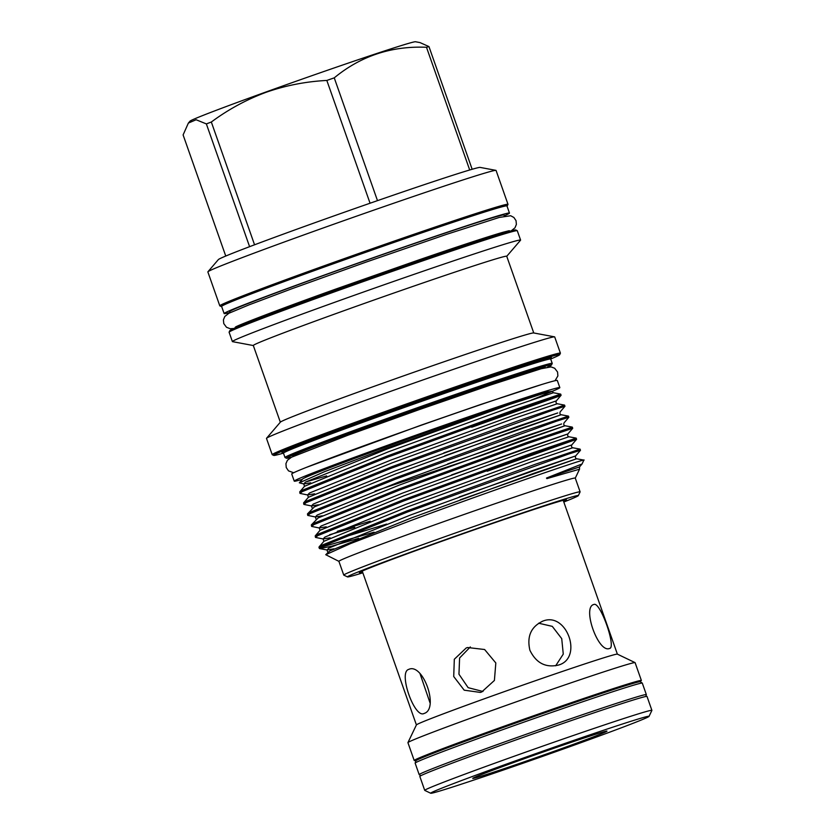 <?xml version="1.0" encoding="UTF-8"?>
<svg xmlns="http://www.w3.org/2000/svg" width="835" height="835" viewBox="0 0 835 835"><rect width="100%" height="100%" fill="white"/><g stroke="black" fill="none" stroke-linecap="round" stroke-linejoin="round"><path stroke-width="1.25" d="M509.653 231.232L509.507 230.815A145.405 3.048 160.6 0 0 509.016 230.742L503.328 232.182C488.485 236.399 453.781 247.891 418.053 260.196L337.872 288.336C280.894 308.626 236.409 325.848 235.522 327.059L235.595 327.007M603.34 731.909A71.184 1.493 160.6 0 0 529.223 756.948A71.184 1.493 160.6 0 0 472.725 778.366A71.184 1.493 160.6 0 0 476.388 777.615A71.184 1.493 160.6 0 0 551.893 752.084A71.184 1.493 160.6 0 0 606.972 731.095A71.184 1.493 160.6 0 0 603.34 731.909M643.086 717.589A115.752 2.421 -19.4 0 1 649.035 716.367A115.752 2.421 -19.4 0 1 557.175 751.208A115.752 2.421 -19.4 0 1 436.642 791.935A115.752 2.421 -19.4 0 1 430.724 793.25A115.752 2.421 -19.4 0 1 520.299 759.119A115.752 2.421 -19.4 0 1 643.086 717.589M430.724 793.25L424.764 790.401A120.428 2.526 -19.4 0 1 424.723 790.359A120.428 2.526 -19.4 0 1 519.13 754.475A120.428 2.526 -19.4 0 1 645.695 711.691A120.428 2.526 -19.4 0 1 651.895 710.355A120.428 2.526 -19.4 0 1 651.895 710.418L649.035 716.367M424.723 790.359L419.828 776.435A120.428 2.526 -19.4 0 1 514.224 740.551A120.428 2.526 -19.4 0 1 640.8 697.768A120.428 2.526 -19.4 0 1 647 696.442L651.895 710.355M420.819 775.715L419.212 774.661A120.428 2.526 -19.4 0 1 419.18 774.619A120.428 2.526 -19.4 0 1 513.588 738.745A120.428 2.526 -19.4 0 1 640.153 695.952A120.428 2.526 -19.4 0 1 646.353 694.626A120.428 2.526 -19.4 0 1 646.353 694.668L645.768 696.494M419.18 774.619L415.141 763.127A120.428 2.526 -19.4 0 1 415.141 763.086A120.428 2.526 -19.4 0 1 510.425 726.92A120.428 2.526 -19.4 0 1 636.103 684.46A120.428 2.526 -19.4 0 1 642.282 683.093A120.428 2.526 -19.4 0 1 642.303 683.124L646.353 694.626M415.141 763.086L415.872 760.779A118.967 2.495 -19.4 0 1 510.008 725.062A118.967 2.495 -19.4 0 1 634.172 683.103A118.967 2.495 -19.4 0 1 640.268 681.757L642.282 683.093M639.182 681.83L639.005 681.318A117.912 2.474 160.6 0 0 632.94 682.623A117.912 2.474 160.6 0 0 509.006 724.519A117.912 2.474 160.6 0 0 416.582 759.652L416.759 760.163M538.617 623.202L552.29 626.365L561.725 638.639L563.27 654.108L555.661 665.798M543 621.052C566.861 611.46 583.373 658.168 558.5 665.067C545.662 668 536.122 663.053 529.891 650.235C526.708 636.312 531.081 626.584 543 621.052L542.072 621.397M559.419 664.723L558.5 665.067M593.988 604.457C600.25 601.367 616.721 648.085 609.487 648.471C598.204 653.367 581.745 606.617 593.988 604.457L593.821 604.509M408.639 669.43C422.959 662.28 439.45 708.988 424.138 713.445C414.567 718.987 398.097 672.238 408.639 669.43L408.868 669.346M466.222 647.96L467.61 647.522L484.613 649.515L495.823 662.969L494.404 680.452L481.722 691.975L480.355 692.424L464.197 690.18L453.718 676.527L454.313 659.253L466.222 647.96M482.974 691.484L468.143 687.675L458.958 674.221L459.594 657.99L470.324 646.937M429.973 702.715L420.109 673.928M416.748 760.132A120.428 2.526 -19.4 0 1 414.202 760.487L407.929 742.659A120.428 2.526 -19.4 0 1 407.939 742.597L416.425 724.895A106.536 2.234 -19.4 0 1 500.969 692.831A106.536 2.234 -19.4 0 1 611.909 655.35A106.536 2.234 -19.4 0 1 617.357 654.139L635.059 662.614A120.428 2.526 -19.4 0 1 635.101 662.656L641.374 680.483A120.428 2.526 -19.4 0 1 639.172 681.798M407.939 742.597A120.428 2.526 -19.4 0 1 503.505 706.358A120.428 2.526 -19.4 0 1 628.901 663.992A120.428 2.526 -19.4 0 1 635.059 662.614M414.202 760.487A120.428 2.526 -19.4 0 1 508.609 724.603A120.428 2.526 -19.4 0 1 635.174 681.819A120.428 2.526 -19.4 0 1 641.374 680.483M504.236 215.847A151.26 3.163 160.6 0 0 509.475 213.082L506.949 205.932A151.26 3.163 160.6 0 0 499.163 207.602A151.26 3.163 160.6 0 0 340.189 261.345A151.26 3.163 160.6 0 0 221.609 306.414L224.135 313.563A151.26 3.163 160.6 0 0 229.938 312.447M509.475 213.082A151.26 3.163 160.6 0 0 501.678 214.752A151.26 3.163 160.6 0 0 342.705 268.494A151.26 3.163 160.6 0 0 224.135 313.563M286.53 458.258L285.048 457.549A141.658 2.964 -19.4 0 1 284.996 457.496A141.658 2.964 -19.4 0 1 375.061 422.802A141.658 2.964 -19.4 0 1 552.227 363.392A141.658 2.964 -19.4 0 1 552.217 363.465L551.507 364.947A140.489 2.943 160.6 0 0 375.802 423.804A140.489 2.943 160.6 0 0 286.53 458.258A140.489 2.943 160.6 0 0 291.217 457.35M273.744 455.409L272.262 454.699A152.774 3.204 -19.4 0 1 272.2 454.647A152.774 3.204 -19.4 0 1 369.331 417.229A152.774 3.204 -19.4 0 1 560.41 353.153A152.774 3.204 -19.4 0 1 560.4 353.226L559.68 354.718A151.605 3.173 160.6 0 0 370.082 418.22A151.605 3.173 160.6 0 0 273.744 455.409A151.605 3.173 160.6 0 0 283.451 453.123M272.2 454.647L266.49 438.417A152.774 3.204 -19.4 0 1 266.542 438.271A152.774 3.204 -19.4 0 1 363.622 400.998A152.774 3.204 -19.4 0 1 554.555 336.849A152.774 3.204 -19.4 0 1 554.691 336.923L560.41 353.153M266.542 438.271L280.393 422.124A134.341 2.818 -19.4 0 1 365.751 389.35A134.341 2.818 -19.4 0 1 533.648 332.946L554.555 336.849M280.33 422.207L253.308 345.492A134.341 2.818 -19.4 0 1 338.718 312.593A134.341 2.818 -19.4 0 1 506.73 256.251L533.753 332.956M253.329 345.544L232.516 341.651A152.774 3.204 -19.4 0 1 232.391 341.578A152.774 3.204 -19.4 0 1 329.522 304.159A152.774 3.204 -19.4 0 1 520.591 240.083A152.774 3.204 -19.4 0 1 520.529 240.229L506.751 256.293M520.591 240.083L517.293 230.731A152.774 3.204 160.6 0 0 517.241 230.679A152.774 3.204 160.6 0 0 326.224 294.807A152.774 3.204 160.6 0 0 229.103 332.153A152.774 3.204 160.6 0 0 229.093 332.226L232.391 341.578M221.338 306.581L219.845 305.871A152.774 3.204 -19.4 0 1 219.793 305.819A152.774 3.204 -19.4 0 1 316.924 268.4A152.774 3.204 -19.4 0 1 507.993 204.324A152.774 3.204 -19.4 0 1 507.983 204.398L507.273 205.89A151.605 3.173 160.6 0 0 317.676 269.392A151.605 3.173 160.6 0 0 221.338 306.581A151.605 3.173 160.6 0 0 221.682 306.612M219.793 305.819L207.863 271.928A152.774 3.204 -19.4 0 1 207.915 271.782A152.774 3.204 -19.4 0 1 304.994 234.499A152.774 3.204 -19.4 0 1 495.927 170.361A152.774 3.204 -19.4 0 1 496.063 170.434L507.993 204.324M207.915 271.782L218.384 259.57A138.829 2.912 -19.4 0 1 306.602 225.69A138.829 2.912 -19.4 0 1 480.115 167.407L495.927 170.361M225.753 256.042L183.105 134.926L188.366 123.079L190.015 121.158A119.603 2.505 -19.4 0 1 266.01 91.975A119.603 2.505 -19.4 0 1 415.496 41.75L420.015 42.595L428.95 46.583A136.523 2.86 -19.4 0 0 426.487 47.282L469.698 169.985M188.366 123.079L196.121 119.749L206.37 123.914L249.602 246.68M254.56 244.801L211.328 122.025A136.523 2.86 160.6 0 0 206.37 123.914M211.328 122.025C228.091 109.573 246.304 99.668 265.947 92.341C285.528 85.504 305.819 81.538 326.829 80.442A136.523 2.86 -19.4 0 1 334.25 77.853C360.762 55.997 391.5 45.81 426.487 47.282M229.103 332.153L229.813 330.66A151.605 3.173 -19.4 0 1 326.193 293.607A151.605 3.173 -19.4 0 1 515.759 229.969L517.241 230.679M547.416 393.327A140.781 2.943 160.6 0 0 559.836 387.617L557.31 380.468A140.781 2.943 160.6 0 0 550.067 382.023A140.781 2.943 160.6 0 0 402.094 432.039A140.781 2.943 160.6 0 0 291.728 473.988L294.244 481.148A140.781 2.943 160.6 0 0 301.498 479.593A140.781 2.943 160.6 0 0 302.28 479.363M559.836 387.617A140.781 2.943 160.6 0 0 552.582 389.173A140.781 2.943 160.6 0 0 404.61 439.189A140.781 2.943 160.6 0 0 294.244 481.148M545.328 367.619L545.151 367.118A133.746 2.797 160.6 0 0 538.262 368.6A133.746 2.797 160.6 0 0 397.69 416.122A133.746 2.797 160.6 0 0 292.845 455.973L293.022 456.474M563.813 502.023A122.38 2.568 160.6 0 0 578.321 495.635A122.38 2.568 160.6 0 0 425.276 546.894A122.38 2.568 160.6 0 0 347.517 576.912A122.38 2.568 160.6 0 0 362.839 572.8M347.517 576.912L343.801 575.127A125.292 2.62 -19.4 0 1 343.749 575.085A125.292 2.62 -19.4 0 1 423.418 544.399A125.292 2.62 -19.4 0 1 580.116 491.857A125.292 2.62 -19.4 0 1 580.106 491.909L578.321 495.635M362.599 572.132A109.74 2.296 -19.4 0 1 359.394 572.643A109.74 2.296 -19.4 0 1 429.169 545.798A109.74 2.296 -19.4 0 1 566.391 499.748A109.74 2.296 -19.4 0 1 563.573 501.355M343.749 575.085L338.906 561.339A125.292 2.62 -19.4 0 1 418.565 530.642A125.292 2.62 -19.4 0 1 575.273 478.1L580.116 491.857M299.337 482.807L302.562 479.039A132.327 2.776 -19.4 0 1 386.647 446.746A132.327 2.776 -19.4 0 1 548.438 391.865L508.953 404.662L386.375 448.249L324.7 471.598L299.337 482.807L303.721 483.945L305.568 482.035L387.21 449.011L508.953 404.662M305.62 482.004L326.631 475.898M333.99 548.825L326.976 549.973L328.823 548.063L410.455 515.038L532.991 470.408L575.649 455.92L580.482 450.284L568.437 454.104L407.25 512.095L321.652 546.633L319.69 548.605L331.652 546.226L358.674 538.324M374.09 532.198L320.254 547.457M318.96 547.269L321.245 545.474L406.843 510.947L535.329 464.25L580.074 449.126L572.768 447.758C571.589 447.403 571.255 446.454 571.777 444.919L576.599 439.283L531.853 454.407L403.378 501.094L317.77 535.632L315.484 537.416L323.093 538.961L324.951 537.051L406.582 504.027L529.119 459.407L571.777 444.919M329.616 534.734L354.802 527.323M370.218 521.197L337.35 531.29M315.484 537.416L315.212 535.913L317.363 534.473L402.971 499.935L531.446 453.248L576.192 438.124L568.896 436.757C567.706 436.392 567.372 435.452 567.894 433.918L451.526 474.917M399.506 490.093L313.897 524.62L311.612 526.415L319.22 527.96L321.068 526.05L402.71 493.026L525.246 448.395L567.894 433.918L572.726 428.271L527.981 443.395L399.506 490.093M311.612 526.415L311.34 524.912L313.49 523.462L399.099 488.934L527.574 442.237L572.299 427.113L572.726 428.271M311.34 524.912L318.198 517.909L399.84 484.885L522.376 440.254L565.024 425.746C563.834 425.391 563.5 424.451 564.022 422.917L568.854 417.27L556.82 421.09L395.633 479.092L310.025 513.619L307.739 515.414L315.348 516.959L317.196 515.049L398.838 482.025L521.364 437.394L561.621 423.961L447.654 463.916M307.739 515.404L307.468 513.911L309.618 512.46L395.226 477.933L523.702 431.236L568.447 416.112L561.151 414.745L444.784 455.764M307.468 513.911L314.325 506.908L395.967 473.873L518.504 429.253L561.151 414.745C559.961 414.39 559.627 413.44 560.149 411.905L564.971 406.269L552.937 410.089L391.751 468.08L306.142 502.618L303.856 504.403L311.465 505.947L313.323 504.048L394.955 471.023L517.491 426.393L557.749 412.949L443.782 452.914M303.856 504.403L303.585 502.91L305.735 501.459L391.344 466.932L519.819 420.235L564.554 405.1L564.971 406.269M387.878 457.079L302.27 491.606L299.984 493.401L307.593 494.946L309.441 493.036L391.083 460.012L513.619 415.381L556.277 400.904L561.099 395.268L516.354 410.382L387.878 457.079M299.984 493.401L299.713 491.898L301.863 490.458L387.471 455.92L515.947 409.233L560.692 394.11L553.396 392.742L552.008 391.302L548.438 391.865M487.181 471.264L576.599 439.293M528.576 455.545L525.278 456.714M471.681 427.249L558.584 396.385L561.099 395.279L560.692 394.11M338.916 561.36L325.733 554.701L350.658 543.533L410.987 520.497C492.65 490.166 590.063 456.787 583.832 460.221M533.575 396.437A128.538 2.693 -19.4 0 1 548.564 392.513L548.271 391.688A128.538 2.693 160.6 0 0 387.523 445.587A128.538 2.693 160.6 0 0 305.808 477.077L305.871 477.276M230.032 312.697L229.656 311.622A145.405 3.048 -19.4 0 1 343.634 268.296A145.405 3.048 -19.4 0 1 496.46 216.63A145.405 3.048 -19.4 0 1 503.943 215.023L504.33 216.108M235.553 327.038A145.405 3.048 160.6 0 0 235.209 327.404L235.366 327.831M548.564 392.513A128.538 2.693 -19.4 0 1 531.237 400.101M325.733 554.701L329.825 550.923L411.467 517.898L534.003 473.268L576.651 458.759L583.853 460.106L582.068 463.957L546.476 478.048L546.904 478.622L579.532 469.197L575.284 478.121M534.744 398.89L552.008 391.302M550.683 359.008A151.605 3.173 160.6 0 0 559.68 354.718M547.29 367.17A140.489 2.943 160.6 0 0 551.507 364.947M472.161 169.275L428.95 46.583M377.493 200.65L334.25 77.853M326.829 80.442L370.062 203.229M550.902 357.996L550.693 359.05A141.658 2.964 160.6 0 0 373.527 418.46A141.658 2.964 160.6 0 0 283.462 453.154L282.647 452.455M282.773 452.486A142.827 2.996 -19.4 0 1 372.786 417.458A142.827 2.996 -19.4 0 1 505.979 371.199A142.827 2.996 -19.4 0 1 548.449 359.29M546.476 478.048L579.521 466.932L582.068 463.957M460.283 499.789L576.651 458.759C575.461 458.405 575.127 457.455 575.649 455.92L459.281 496.929M330.117 537.823L323.093 538.961L323.907 541.299L407.595 506.887L530.121 462.256L572.768 447.758M326.245 526.822L319.22 527.96L320.035 530.298L403.712 495.886L526.248 451.255L568.896 436.757M322.373 515.821L315.348 516.959L316.162 519.297M318.49 504.81L311.465 505.947L312.28 508.285M314.618 493.809L307.593 494.946L308.407 497.284L392.085 462.872L514.621 418.241L557.269 403.743C556.089 403.389 555.755 402.439 556.277 400.904M310.745 482.807L303.721 483.945L304.535 486.283L388.212 451.871L510.749 407.24L553.396 392.742M386.636 524.077L339.845 538.408M572.299 427.113L565.024 425.746L479.697 456.171L375.009 491.063M511.26 230.804L514.955 227.84L516.374 224.458L516.051 220.711L513.901 217.476L510.665 215.743L499.424 217.413M617.378 654.149L563.207 500.311M284.996 457.496L283.462 453.154M293.659 472.756L288.503 470.867L286.238 467.517L285.935 463.634L287.428 460.273L291.509 457.204L348.07 435.171L419.076 409.672L491.429 384.726L541.247 368.715L551.058 366.899L554.68 368.256L557.561 372.034L557.884 375.917L555.035 380.708M319.367 548.418L318.949 547.259M580.482 450.284L580.074 449.126M576.599 439.283L576.192 438.124M568.854 417.27L568.447 416.112M327.79 552.3L326.976 549.973L319.69 548.605M319.085 546.925L323.907 541.299M315.212 535.913L320.035 530.298M303.585 502.91L308.407 497.284M564.554 405.1L557.269 403.743M299.713 491.898L304.535 486.283M579.532 469.197L579.521 466.932M541.696 384.517L480.616 404.516L421.351 425.078L306.435 467.36M552.227 363.392L550.693 359.05M416.404 724.926L362.233 571.088M233.842 328.499L230.209 328.719L226.483 327.257L223.759 323.583L223.415 319.847L224.813 316.455L228.936 313.24L249.101 304.827L291.676 288.816L366.001 262.127L446.704 234.301L499.163 217.476"/></g></svg>
